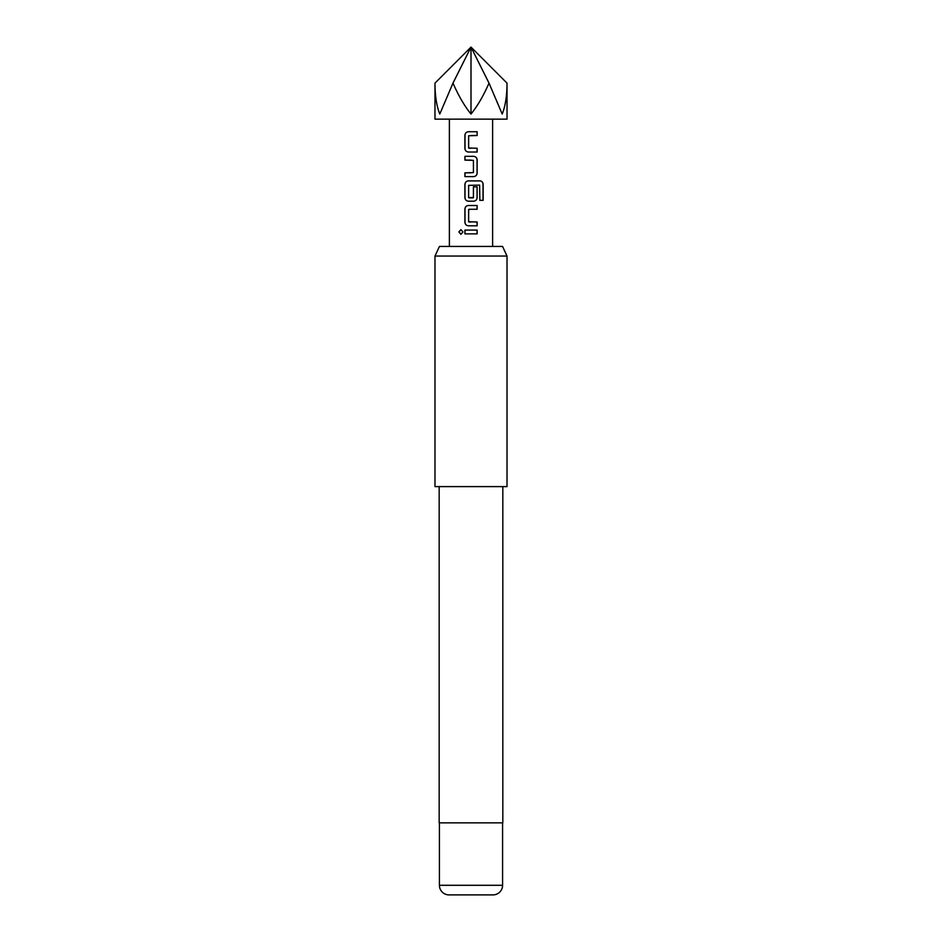 <?xml version="1.0" encoding="UTF-8"?>
<svg xmlns="http://www.w3.org/2000/svg" width="942" height="942" viewBox="0 0 942 942"><rect width="100%" height="100%" fill="white"/><g stroke="black" fill="none" stroke-linecap="round" stroke-linejoin="round"><path stroke-width="1.41" d="M458.86 231.968L460.897 229.636L462.981 231.968L460.897 234.299L458.86 231.968M460.956 234.299L459.001 231.968L460.956 229.636M471 152.027L468.41 152.027C466.337 151.803 465.195 150.626 464.983 148.495L464.995 135.271C465.195 133.14 466.337 131.962 468.41 131.739L477.135 131.727L477.135 135.507L468.633 135.766L468.633 148L477.135 148.247L477.135 152.027L468.386 152.027C466.302 151.792 465.148 150.614 464.912 148.495L464.924 135.271C465.136 133.14 466.29 131.962 468.386 131.739L471 131.727M468.892 148.247L471 148.247M477.064 148.247L477.064 152.027M471 160.105L464.924 160.105L464.924 156.313L473.685 156.313C475.757 156.56 476.911 157.738 477.135 159.846L477.135 173.093C476.923 175.212 475.769 176.389 473.685 176.613L464.983 176.613L464.983 172.833L473.426 172.586L473.426 160.352L464.983 160.105L464.983 156.313M473.426 186.834L477.135 186.834L477.135 197.679C476.923 199.798 475.769 200.976 473.685 201.199L468.41 201.199C466.337 200.976 465.195 199.798 464.983 197.679L464.983 184.432C465.195 182.301 466.337 181.135 468.41 180.899L480.079 180.899C481.963 181.147 482.987 182.324 483.164 184.432L483.164 200.328L479.855 200.328L479.619 185.103L468.633 185.35L468.633 197.585L473.426 197.585L473.426 186.834L477.064 186.834L477.064 197.679C476.864 199.798 475.722 200.976 473.649 201.199M468.916 197.832L473.178 197.832M471 209.277L468.633 209.524L468.633 221.759L477.135 222.006L477.135 225.797L468.421 225.797C466.337 225.574 465.195 224.396 464.983 222.265L464.983 209.018C465.195 206.899 466.337 205.721 468.41 205.497L477.135 205.497L477.135 209.277L468.916 209.277M477.064 222.006L477.064 225.797M471 233.863L464.912 233.863L464.924 230.084L477.135 230.084L477.135 233.863L464.983 233.863L464.995 230.084M434.98 83.12L434.98 119.151L507.02 119.151L507.02 83.12C506.996 95.849 505.383 106.152 502.204 114.041L489.016 83.12C483.434 95.849 477.429 106.152 471 114.041C464.571 106.152 458.566 95.849 452.984 83.12L439.796 114.041C436.617 106.152 435.004 95.849 434.98 83.12L471 47.1L452.984 83.12M468.892 222.006L471 222.006M471 225.797L468.386 225.797C466.302 225.55 465.148 224.373 464.924 222.265L464.924 209.018C465.124 206.899 466.278 205.721 468.386 205.497M471 201.199L468.386 201.199C466.302 200.964 465.148 199.786 464.924 197.679L464.924 184.432C465.124 182.312 466.278 181.135 468.386 180.899M471 156.313L473.649 156.313C475.722 156.549 476.864 157.726 477.064 159.846L477.064 173.093C476.864 175.212 475.722 176.389 473.649 176.613L464.924 176.613L464.924 172.833L471 172.833M439.455 246.439L502.545 246.439L507.02 256.047L434.98 256.047L439.455 246.439M439.419 885.292L502.581 885.292A9.608 9.608 0 0 1 492.972 894.9L449.028 894.9A9.608 9.608 0 0 1 439.419 885.292L439.419 822.849M502.581 885.292L502.581 822.849M439.172 486.614L439.172 822.849L502.828 822.849L502.828 486.614M434.98 256.047L434.98 486.614L507.02 486.614L507.02 256.047M489.016 83.12L471 47.1L471 114.041M507.02 83.12L471 47.1M471 230.084L477.135 230.084M477.064 230.084L477.064 233.863M471 205.497L477.064 205.497L477.064 209.277M480.079 180.899L479.984 180.899C481.857 181.135 482.869 182.312 483.034 184.432L483.034 200.328L479.761 200.328M477.064 131.727L477.135 135.507M477.064 135.507L471 135.518M492.619 246.439L492.619 119.151M449.381 246.439L449.381 119.151"/></g></svg>
